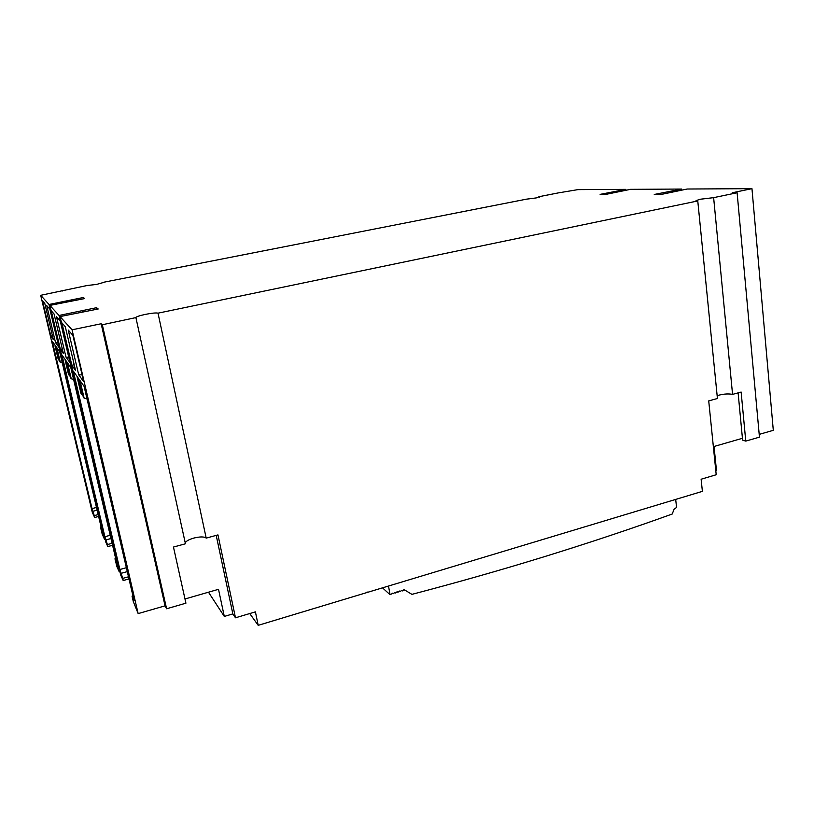 <?xml version="1.0" encoding="UTF-8"?>
<svg xmlns="http://www.w3.org/2000/svg" width="814" height="814" viewBox="0 0 814 814"><rect width="100%" height="100%" fill="white"/><g stroke="black" fill="none" stroke-linecap="round" stroke-linejoin="round"><path stroke-width="1.22" d="M81.42 382.58L79.497 380.83L80.098 380.698M77.289 377.676L80.983 393.437L77.228 377.533L78.734 378.764M77.228 377.533L77.462 376.953M80.983 393.437L81.858 394.749L82.713 394.566M79.497 380.83L83.242 396.845L84.147 398.209L87.037 398.962M81.858 394.749L78.144 378.897M57.977 349.328L57.072 348.046M56.146 346.733L55.271 345.492M58.14 358.974L55.647 346.835M59.371 359.93L58.781 360.053M62.281 362.871L60.358 362.413L59.737 361.487L56.573 348.158M68.702 364.54L67.796 364.143L67.074 363.115L67.613 362.993M66.494 361.416L65.446 359.93M68.59 374.644L65.965 361.528M70.065 375.814L69.363 375.966M73.586 379.385L71.245 378.795L70.503 377.676L67.074 363.115M101.099 526.963L100.488 527.126L101.831 530.036L59.636 351.689L52.259 341.229L92.023 508.608L94.261 515.598L94.648 517.501L92.267 512.25L40.7 295.309L87.22 285.49L96.5 284.442L103.856 282.377M165.059 605.84L166.605 608.77L102.32 324.745L101.16 323.758L165.059 605.84L138.156 613.603L133.323 601.617L132.051 596.153L133.995 600.406L84.096 386.375L73.301 371.062L119.862 569.495L122.772 578.378L123.189 580.545L120.737 575.122L60.043 316.585L98.209 308.984L96.53 307.692L59.035 315.466L49.878 305.403L84.697 298.575L83.303 297.507L49.033 304.477L40.7 295.309M102.32 324.745L135.826 317.613C136.172 316.768 139.336 315.7 145.299 314.397C152.015 313.085 156.257 312.678 158.018 313.166L697.771 200.946L696.031 200.631L700.162 199.247L713.634 197.649L737.118 192.765L732.203 192.765L751.963 188.665L687.179 189.021L661.009 194.485L654.253 194.475L681.623 189.052L630.535 189.336L605.881 194.383L600.121 194.373L625.783 189.367L577.899 189.631L558.587 192.847L539.387 196.622L536.284 197.914L526.455 199.165L103.826 282.224M101.16 323.758L72.059 329.802L60.043 316.585M138.156 613.603L72.059 329.802M75.519 370.36L71.846 365.262L61.895 322.863L65.303 326.729L75.519 370.36M68.244 330.077L72.894 335.368L83.689 381.695L78.683 374.755L68.244 330.077M166.605 608.77L185.918 603.184L173.463 547.049L185.439 543.783L135.938 317.755M185.266 543.009C185.897 541.208 188.746 539.56 193.803 538.074C200.152 536.548 204.283 536.558 206.196 538.115L158.018 313.166M216.209 535.378L232.845 613.898L235.49 617.795L217.959 534.9L206.196 538.115M367.094 591.941L367.002 592.521L258.201 625.335L255.413 611.863L235.49 617.795M367.531 592.358L702.39 491.361L701.119 479.232L716.208 474.745L708.719 400.895L717.429 398.514L697.771 200.946M208.486 592.205L224.308 616.432L232.845 613.898M539.458 197.161L539.387 196.622M715.811 470.818L716.483 470.614L714.041 446.479L742.429 438.298M681.735 190.13L681.623 189.052M665.241 192.379L665.374 193.6M664.56 192.379L664.712 193.732M609.808 192.44L609.94 193.569M610.388 192.44L610.51 193.457M625.885 190.273L625.783 189.367M759.197 434.391L773.3 430.321L751.963 188.665M738.115 392.867L742.602 440.13L745.766 441.107L759.452 437.149L737.118 192.765M717.165 395.858L719.545 395.014C724.419 393.854 728.754 393.65 732.559 394.383L741.137 392.043L745.766 441.107M713.634 197.649L732.559 394.383M62.19 291.076L62.037 290.435M100.488 527.126L102.269 534.34L104.599 539.489L49.033 304.477M46.774 305.667L49.888 309.208L58.903 347.293L55.535 342.623L46.774 305.667M42.45 300.742L44.78 303.398L53.378 339.631L50.855 336.131L42.45 300.742M70.289 300.234L70.523 301.272M105.159 539.336L104.599 539.489M83.303 297.507L83.598 298.789M115.7 558.587L114.967 558.791L116.565 562.291L70.798 367.511L61.935 354.945L104.874 536.711L107.407 544.556L107.814 546.581L105.84 542.216L49.878 305.403M114.967 558.791L116.911 566.676L119.261 571.855L59.035 315.466M51.262 310.775L54.06 313.95L63.4 353.541L60.378 349.359L51.262 310.775M56.461 316.677L60.226 320.96L70.055 362.769L65.985 357.132L56.461 316.677M82.306 310.745L82.59 311.996M119.923 571.672L119.261 571.855M62.312 348.941L60.378 349.359M65.985 357.132L68.752 357.244M96.53 307.692L96.886 309.259M128.988 578.927L123.189 580.545M128.49 576.79L122.772 578.378M127.289 571.621L121.561 573.198M126.374 567.704L119.862 569.495M184.982 598.982L218.508 589.316L224.308 616.432M104.874 536.711L110.226 535.286M106.288 539.794L110.989 538.542M107.407 544.556L112.108 543.304M94.648 517.501L98.616 516.473M112.576 545.299L107.814 546.581M94.261 515.598L98.168 514.59M93.213 511.202L97.131 510.195M96.49 507.458L92.023 508.608M132.051 596.153L132.947 595.899M55.535 342.623L57.814 342.684M52.462 335.795L50.855 336.131M258.201 625.335L249.735 613.553M404.141 589.651L411.925 594.362C456.674 582.621 499.633 570.431 540.791 557.783C586.518 543.711 630.331 529.131 672.211 514.031L674.216 508.933L676.576 507.519L675.681 499.42M382.499 587.85L390.038 594.698L393.05 593.233M404.782 590.221L403.897 589.692L402.503 590.913L401.862 590.343M402.503 590.913L401.617 590.384L400.223 591.605L399.582 591.045M400.223 591.605L399.328 591.076L397.934 592.297L397.303 591.737M397.934 592.297L397.039 591.768L395.645 592.999L395.024 592.429M395.645 592.999L394.749 592.47L393.355 593.691L392.735 593.131M388.512 586.029L390.038 594.698M78.683 374.755L82.112 374.949M74.206 364.753L71.846 365.262M84.147 398.209L80.383 382.081M60.358 362.413L57.173 349.013M55.067 346.001L58.181 359.147M71.245 378.795L67.796 364.143M65.262 360.531L68.641 374.878M55.026 345.919L58.15 359.066M65.212 360.419L68.59 374.766"/></g></svg>
